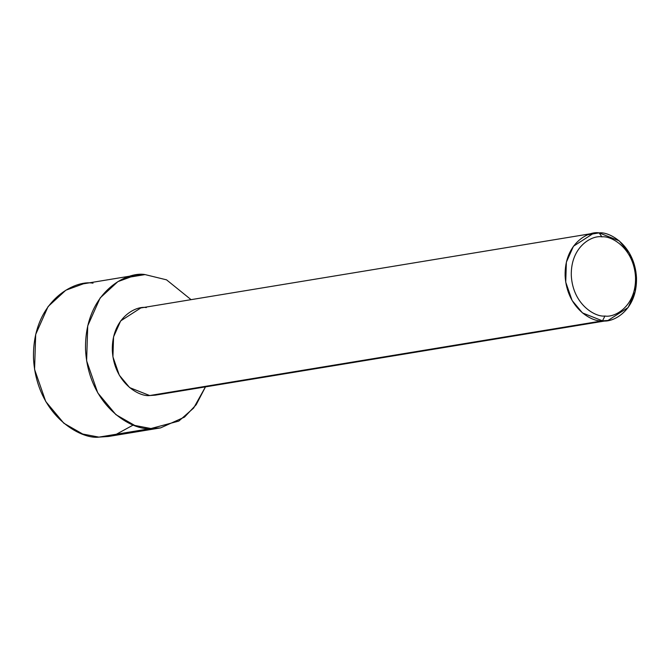 <?xml version="1.0" encoding="UTF-8"?>
<svg xmlns="http://www.w3.org/2000/svg" width="670" height="670" viewBox="0 0 670 670"><rect width="100%" height="100%" fill="white"/><g stroke="black" fill="none" stroke-linecap="round" stroke-linejoin="round"><path stroke-width="1" d="M593.612 233.252L599.122 232.884L588.285 234.676L599.122 232.884C588.612 230.815 564.358 243.277 565.12 275.822C566.854 308.384 592.129 322.312 602.497 320.846L582.465 312.915L572.105 300.487L565.731 282.154L566.368 262.171L573.461 246.233L593.612 233.252L140.809 307.949L120.659 320.922L113.565 336.868L112.928 356.85L119.302 375.183L129.662 387.612L149.695 395.543L602.497 320.846L604.935 316.022C595.596 317.337 572.85 304.808 571.292 275.496C570.606 246.208 592.431 234.986 601.894 236.853C611.224 235.539 633.971 248.067 635.537 277.38C636.224 306.667 614.39 317.89 604.935 316.022L602.497 320.846C613.008 322.923 637.262 310.453 636.5 277.916C634.766 245.346 609.491 231.426 599.122 232.884L601.894 236.853C592.431 234.986 570.606 246.208 571.292 275.496C572.85 304.808 595.596 317.337 604.935 316.022C614.39 317.89 636.224 306.667 635.537 277.38C633.971 248.067 611.224 235.539 601.894 236.853L599.122 232.884L619.155 240.815L629.515 253.243L635.889 271.584L635.252 291.559L628.159 307.505L608 320.478L602.497 320.846L149.695 395.543L155.197 395.174L608 320.478M145.047 274.591C126.664 270.965 84.211 292.782 85.542 349.732C88.591 406.724 132.811 431.086 150.959 428.532L98.917 437.116L150.959 428.532L178.806 421.087L193.647 408.047L205.464 386.883L196.21 404.697L184.501 417.109L160.599 427.887L150.959 428.532L134.754 425.45L115.902 414.646L97.77 392.896L86.623 360.812L87.728 325.846L100.148 297.949L117.861 281.643L135.415 275.236L145.047 274.591L166.545 279.842L191.076 299.658L166.545 279.842L145.047 274.591L126.086 277.723M133.38 424.947L115.114 434.931L98.917 437.116L108.548 436.471L160.599 427.887M135.415 275.236L83.365 283.82L65.819 290.227L48.106 306.533L35.686 334.43L34.572 369.396L45.727 401.481L63.851 423.239L82.703 434.034L98.917 437.116C80.769 439.671 36.54 415.308 33.5 358.316C32.16 301.366 74.613 279.549 93.004 283.175M149.695 395.543C139.327 397 114.051 383.081 112.317 350.51C111.555 317.974 135.809 305.503 146.32 307.58"/></g></svg>

